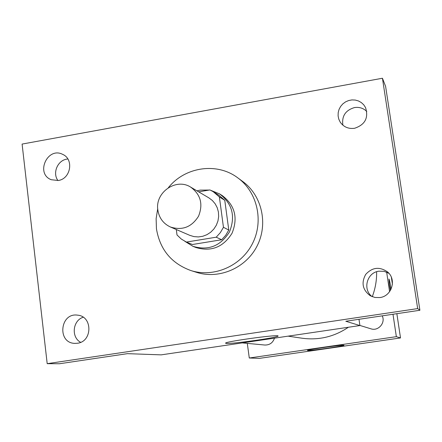 <?xml version="1.0" encoding="UTF-8"?>
<svg xmlns="http://www.w3.org/2000/svg" width="442" height="442" viewBox="0 0 442 442"><rect width="100%" height="100%" fill="white"/><g stroke="black" fill="none" stroke-linecap="round" stroke-linejoin="round"><path stroke-width="0.66" d="M157.849 210.049C154.849 192.535 176.06 177.623 190.657 187.115C200.679 194.458 203.309 204.154 198.546 216.199C191.629 227.16 182.248 230.757 170.402 226.995C163.297 223.641 159.114 217.994 157.849 210.049M190.657 187.115L208.845 197.85L212.337 200.475L215.177 203.817L217.237 207.734L218.414 212.033L218.657 216.525L217.95 220.989L216.326 225.232L213.862 229.039L210.674 232.249L206.906 234.702L202.74 236.288L198.364 236.934L193.988 236.614L189.806 235.348L170.402 226.995M213.221 191.684L218.724 195.104L224.774 200.287L228.785 230.044L225.735 235.271L221.68 239.741L192.419 244.514L186.391 242.078L216.21 237.199L220.343 232.641L223.453 227.31L219.381 196.966L213.221 191.684L209.911 189.938L198.69 191.856M176.303 229.536L177.01 234.967L181.308 239.05L186.391 242.078M209.248 190.054L200.143 190.121L196.983 190.85M184.883 241.338L192.994 246.349C208.436 250.879 220.597 246.061 229.475 231.906C235.669 216.387 232.382 203.729 219.608 193.928L210.773 190.336M219.608 193.928L222.271 195.602C234.929 205.309 238.188 217.845 232.056 233.216C223.265 247.238 211.221 252.001 195.911 247.514L192.994 246.349M221.68 239.741L216.21 237.199M224.774 200.287L219.381 196.966M228.785 230.044L223.453 227.31M168.385 187.673C184.916 166.794 217.061 162.059 237.824 177.888C257.393 192.093 263.99 221.122 252.47 243.581C241.133 266.139 213.801 277.941 190.789 270.521C171.347 263.404 159.899 249.476 156.44 228.752L156.125 218.679L157.717 208.685M237.824 177.888L242.713 181.474C261.929 195.425 268.416 223.906 257.117 245.94C245.995 268.062 219.171 279.631 196.574 272.349L190.789 270.521M379.849 297.56L374.943 297.477L370.346 295.797C362.6 290.024 361.053 282.897 365.705 274.41C372.258 267.277 379.529 266.438 387.512 271.891C396.877 279.432 391.855 296.284 379.849 297.56M77.394 343.252L74.759 343.379C56.885 342.998 60.062 312.339 77.643 315.163C92.754 316.262 92.571 341.705 77.394 343.252M58.256 180.491L51.217 179.717C35.111 173.607 47.626 146.291 62.797 154.435C74.123 159.28 70.72 178.927 58.256 180.491M354.583 128.279C348.44 129.075 343.638 127.009 340.18 122.08L338.776 119.13L338.102 115.92L338.196 112.622L339.047 109.406L340.622 106.445L342.821 103.892L345.539 101.892L348.627 100.544L351.926 99.92L355.257 100.058L358.445 100.953L361.313 102.555L363.716 104.776L365.517 107.511C368.755 117.81 365.109 124.738 354.583 128.279M382.435 78.245L22.1 144.075L47.195 363.672L417.673 308.593L382.435 78.245L385.601 86.35L419.9 310.262L417.673 308.593M67.819 158.976L66.869 159.109C57.554 160.407 52.266 173.098 57.946 180.54M83.19 317.234C72.665 320.505 70.947 337.218 80.643 342.323M47.195 363.672L59.405 363.755L127.429 353.661L161.148 354.865L359.91 325.555L345.81 321.257L419.9 310.262M226.321 343.395L225.691 343.257C222.265 341.992 277.963 334.213 278.035 335.942C280.56 337.191 232.067 344.169 226.321 343.395M388.96 273.36L384.137 271.344L378.899 271.189C366.86 272.51 362.329 289.709 372.208 296.692M366.794 111.461C363.374 108.146 359.252 106.853 354.429 107.583C345.473 110.268 341.622 116.141 342.887 125.191M359.91 325.555L358.992 319.301M376.623 271.736C376.788 280.322 375.335 288.654 372.274 296.715M348.39 327.257C334.213 336.804 318.776 340.456 302.085 338.218L288.085 336.147M242.26 342.904L264.791 345.031C269.637 345.119 272.863 342.826 274.476 338.152M382.219 315.853C385.794 322.815 378.275 331.428 370.926 328.815L359.893 325.445M247.305 343.379L249.282 358.009L396.358 336.671L392.988 314.256M389.595 291.676L386.656 272.134M249.282 358.009L259.404 358.368L400.513 337.937L396.855 313.682M392.419 284.256L391.369 277.289M400.513 337.937L396.358 336.671M307.698 350.473L307.483 350.423C305.737 349.826 344.34 344.39 343.959 345.285C345.318 345.887 310.284 350.898 307.698 350.473M390.419 290.433L389.391 285.018L388.96 279.029C389.634 280.438 390.308 283.897 390.966 289.411M388.954 279.029L388.96 279.029C389.634 280.443 390.303 283.908 390.966 289.422"/></g></svg>
